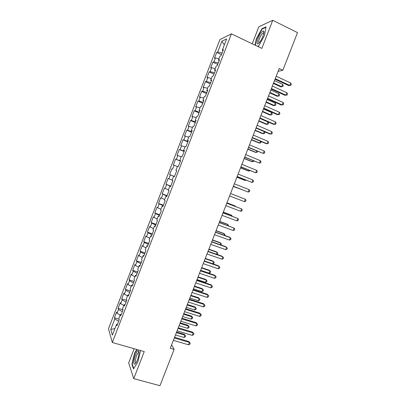 <?xml version="1.0" encoding="UTF-8"?>
<svg xmlns="http://www.w3.org/2000/svg" width="406" height="406" viewBox="0 0 406 406"><rect width="100%" height="100%" fill="white"/><g stroke="black" fill="none" stroke-linecap="round" stroke-linejoin="round"><path stroke-width="0.61" d="M134.163 348.729L128.661 362.934L133.752 378.656L159.964 385.7L174.113 349.383L171.636 344.836M219.93 39.555L108.488 328.779L112.325 342.512L231.415 33.86L219.93 39.555M231.415 33.86L261.85 48.4L272.746 20.3L258.835 26.76L252.238 43.807M224.32 44.893L221.874 41.214L217.707 52.024L216.677 52.465L214.424 58.317L215.439 57.916L213.926 61.839L212.922 62.219L210.668 68.066L211.658 67.726L210.146 71.644L209.166 71.963L206.913 77.805L207.882 77.521L206.37 81.439L205.411 81.697L203.162 87.529L204.106 87.31L202.599 91.223L201.665 91.416L199.422 97.247L200.341 97.085L198.833 100.992L197.925 101.13L195.677 106.951L196.575 106.849L195.073 110.752L194.185 110.833L191.942 116.649L192.814 116.603L191.312 120.506L190.45 120.521L188.211 126.332L189.059 126.347L187.557 130.245L186.719 130.199L184.481 136.005L185.309 136.081L183.811 139.974L182.994 139.872L180.756 145.668L181.563 145.805L180.061 149.692L179.269 149.53L177.036 155.32L177.818 155.518L176.321 159.401L175.549 159.177L173.321 164.958L174.078 165.217L172.586 169.094L171.839 168.815L169.612 174.59L170.342 174.91L168.85 178.782L168.125 178.442L165.902 184.212L166.612 184.588L165.12 188.455L164.42 188.059L162.197 193.819L162.887 194.256L161.395 198.123L160.72 197.661L158.497 203.421L159.162 203.913L157.675 207.776L157.02 207.258L154.803 213.008L155.442 213.561L153.955 217.418L153.326 216.845L151.113 222.589L151.727 223.198L150.245 227.05L149.636 226.416L147.424 232.156L148.017 232.826L146.536 236.673L145.952 235.982L143.739 241.712L144.313 242.443L142.831 246.285L142.267 245.534L140.06 251.258L140.608 252.05L139.131 255.887L138.593 255.075L136.386 260.799L136.908 261.642L135.431 265.478L134.919 264.61L132.716 270.325L133.214 271.228L131.742 275.06L131.245 274.131L129.047 279.841L129.524 280.8L128.052 284.626L127.58 283.642L125.383 289.346L125.84 290.366L124.368 294.188L123.921 293.142L121.724 298.841L122.155 299.917L120.683 303.734L120.262 302.637L118.07 308.327L118.481 309.458L117.009 313.275L116.608 312.118L114.416 317.802L119.059 319.182M221.874 41.214L226.619 38.935L222.331 50.05L223.016 50.659M114.918 328.561L110.767 329.464L112.396 335.092L116.547 324.333L116.958 325.607L119.242 319.7L118.811 318.461L120.323 314.543L120.76 315.756L123.043 309.844L122.587 308.667L124.099 304.744L124.566 305.896L126.85 299.973L126.373 298.862L127.885 294.934L128.372 296.025L130.661 290.092L130.159 289.042L131.676 285.113L132.183 286.139L134.477 280.201L133.95 279.211L135.467 275.278L136 276.242L138.294 270.3L137.746 269.371L139.263 265.433L139.821 266.336L142.12 260.388L141.542 259.52L143.064 255.577L143.648 256.419L145.947 250.461L145.348 249.66L146.87 245.711L147.48 246.488L149.778 240.53L149.154 239.784L150.677 235.835L151.311 236.551L153.615 230.583L152.966 229.903L154.493 225.944L155.153 226.599L157.457 220.62L156.782 220.006L158.31 216.043L158.995 216.637L161.304 210.653L160.603 210.1L162.136 206.131L162.842 206.659L165.151 200.671L164.43 200.178L165.963 196.21L166.693 196.677L169.008 190.678L168.262 190.252L169.794 186.278L170.55 186.679L172.865 180.675L172.093 180.31L173.626 176.331L174.413 176.671L176.732 170.657L175.93 170.358L177.468 166.374L178.275 166.648L180.599 160.634L179.772 160.395L181.315 156.406L182.147 156.62L184.471 150.596L183.619 150.418L185.161 146.429L186.019 146.576L188.343 140.542L187.47 140.435L189.013 136.436L189.896 136.523L192.226 130.483L191.327 130.438L192.87 126.433L193.779 126.454L196.113 120.409L195.19 120.43L196.732 116.42L197.666 116.38L200.001 110.325L199.052 110.407L200.6 106.397L201.559 106.291L203.893 100.231L202.919 100.378L204.472 96.359L205.456 96.186L207.796 90.122L206.796 90.335L208.344 86.316L209.354 86.077L211.699 80.002L210.673 80.281L212.226 76.257L213.262 75.952L215.606 69.873L214.556 70.213L216.109 66.183L217.169 65.818L219.519 59.733L218.438 60.139L219.996 56.104L221.082 55.673L223.432 49.578L222.331 50.05M110.767 329.464L114.807 318.989L114.416 317.802M278.11 71.334L282.845 70.253L279.201 68.533L170.297 348.277L174.113 349.383M117.009 313.275L120.125 315.056M118.481 309.458L122.343 311.651M116.547 324.333L117.476 324.267M120.683 303.734L123.815 305.485M122.155 299.917L126.043 302.069M120.323 314.543L121.247 314.503M124.368 294.188L127.509 295.903M125.84 290.366L129.742 292.477M124.099 304.744L125.018 304.728M128.052 284.626L131.209 286.311M129.524 280.8L133.447 282.87M127.885 294.934L128.793 294.939M131.742 275.06L134.914 276.709M133.214 271.228L137.152 273.258M131.676 285.113L132.569 285.139M135.431 265.478L138.619 267.097M136.908 261.642L140.867 263.636M135.467 275.278L136.355 275.329M139.131 255.887L142.333 257.475M140.608 252.05L144.582 253.999M139.263 265.433L140.141 265.509M142.831 246.285L146.048 247.843M144.313 242.443L148.302 244.351M143.064 255.577L143.937 255.678M146.536 236.673L149.768 238.195M148.017 232.826L152.027 234.693M146.87 245.711L147.733 245.838M150.245 227.05L153.493 228.542M151.727 223.198L155.757 225.025M150.677 235.835L151.534 235.982M153.955 217.418L157.218 218.875M155.442 213.561L159.492 215.347M154.493 225.944L155.336 226.117M157.675 207.776L160.954 209.197M159.162 203.913L163.227 205.659M158.31 216.043L159.147 216.241M161.395 198.123L164.689 199.513M162.887 194.256L166.967 195.961M162.136 206.131L162.958 206.355M165.12 188.455L168.429 189.815M166.612 184.588L170.713 186.252M165.963 196.21L166.78 196.458M168.85 178.782L172.174 180.107M170.342 174.91L174.463 176.529M169.794 186.278L170.601 186.547M172.586 169.094L171.839 168.815M174.078 165.217L177.422 166.496M173.626 176.331L174.428 176.625M176.321 159.401L180.472 160.954M177.818 155.518L181.177 156.762M175.93 170.358L176.727 170.667M180.061 149.692L184.233 151.205M181.563 145.805L184.933 147.013M179.772 160.395L180.558 160.73M183.811 139.974L187.998 141.445M185.309 136.081L188.699 137.258M183.619 150.418L184.395 150.783M187.557 130.245L191.769 131.676M189.059 126.347L192.464 127.489M187.47 140.435L188.237 140.821M191.312 120.506L195.54 121.891M192.814 116.603L196.235 117.715M191.327 130.438L192.084 130.849M195.073 110.752L199.316 112.102M196.575 106.849L200.011 107.925M195.19 120.43L195.936 120.866M198.833 100.992L203.096 102.297M200.341 97.085L203.792 98.125M199.052 110.407L199.793 110.868M202.599 91.223L206.882 92.482M204.106 87.31L207.573 88.315M202.919 100.378L203.65 100.861M206.37 81.439L210.673 82.657M207.882 77.521L211.364 78.495M206.796 90.335L207.517 90.842M210.146 71.644L214.469 72.821M211.658 67.726L215.155 68.66M210.673 80.281L211.384 80.814M213.926 61.839L218.266 62.976M215.439 57.916L218.951 58.819M214.556 70.213L215.256 70.776M217.707 52.024L222.067 53.115M218.438 60.139L219.133 60.722M272.746 20.3L297.512 32.602L282.845 70.253M133.752 378.656L144.247 351.596L112.325 342.512M114.807 318.989L118.653 321.222M257.617 46.375L258.632 46L264.438 35.576L266.047 26.872L261.89 28.735L256.277 38.93L255.075 45.162M136.822 349.485L134.619 353.007L131.909 364.223L133.472 368.881L137.883 361.974L140.588 350.556M216.677 52.465L221.463 54.683M212.922 62.219L217.712 64.407M209.166 71.963L213.967 74.125M205.411 81.697L210.222 83.834M201.665 91.416L206.481 93.527M197.925 101.13L202.746 103.21M194.185 110.833L199.016 112.883M190.45 120.521L195.286 122.551M186.719 130.199L191.561 132.204M182.994 139.872L187.846 141.846M179.269 149.53L184.131 151.474M175.549 159.177L180.416 161.096M169.612 174.59L174.489 176.468M165.902 184.212L170.789 186.065M162.197 193.819L167.089 195.646M158.497 203.421L163.4 205.218M154.803 213.008L159.71 214.779M151.113 222.589L156.026 224.335M147.424 232.156L152.346 233.876M143.739 241.712L148.667 243.407M140.06 251.258L144.998 252.928M136.386 260.799L141.329 262.438M132.716 270.325L137.664 271.939M129.047 279.841L134 281.429M125.383 289.346L130.346 290.909M121.724 298.841L126.692 300.379M118.07 308.327L123.038 309.834M256.556 39.067L256.277 38.93M262.332 28.948L261.89 28.735M132.32 364.339L131.909 364.223M134.919 353.088L134.619 353.007M275.029 79.246L288.747 85.605L289.782 85.438L275.243 78.698M290.737 83.002L291.29 84.321L290.909 85.296L289.782 85.438L290.737 83.002L276.202 76.237M290.909 85.296L288.747 85.605M273.385 83.463L280.774 86.869L281.739 86.711L282.657 84.357L274.507 80.586M273.583 82.956L281.739 86.711L282.845 86.569L280.774 86.869M282.657 84.357L283.21 85.63L282.845 86.569M271.218 89.031L284.961 95.308L285.981 95.187L271.416 88.528M286.93 92.751L287.489 94.045L287.113 95.019L285.981 95.187L286.93 92.751L272.37 86.072M267.417 98.805L281.18 104.997L282.18 104.921L267.595 98.348M283.129 102.485L283.698 103.763L283.317 104.733L282.18 104.921L283.129 102.485L268.549 95.892M269.721 92.883L277.12 96.242L278.069 96.131L278.988 93.776L270.822 90.051M269.904 92.416L278.069 96.131L279.181 95.968L279.546 95.029L278.988 93.776M266.057 102.292L273.466 105.611L274.405 105.535L275.319 103.185L267.143 99.506M266.219 101.87L274.405 105.535L275.517 105.357L275.882 104.418L275.319 103.185M259.505 42.437L259.525 42.412C262.103 39.402 264.778 32.135 263.692 31.105C263.25 30.633 262.489 31.054 261.403 32.363C257.267 37.281 255.247 47.741 259.505 42.437M263.809 33.18L263.063 32.993L261.997 33.977C259.632 36.748 257.612 43.32 259.348 42.62M255.359 45.299L256.577 38.966L262.022 29.085L265.96 27.324M258.698 45.873L257.5 46.32M134.812 364.126L135.909 363.045C138.101 360.01 139.897 351.479 138.497 350.88L137.989 350.86C135.497 351.632 132.183 365.339 134.812 364.126M138.989 352.86L138.334 352.773C136.401 353.814 134.147 363.669 136.076 362.741L136.117 362.725M133.721 368.486L132.229 364.065L134.853 353.195L137.121 349.571M263.616 108.564L277.399 114.68L278.384 114.644L263.773 108.158M279.333 112.213L279.912 113.472L279.531 114.441L278.384 114.644L279.333 112.213L264.727 105.707M259.82 118.313L273.629 124.353L274.593 124.358L259.962 117.953M275.542 121.927L276.126 123.165L275.745 124.134L274.593 124.358L275.542 121.927L260.911 115.507M262.398 111.691L269.823 114.969L270.741 114.934L271.655 112.584L263.464 108.955M262.545 111.31L270.741 114.934L271.863 114.736L272.228 113.797L271.655 112.584M258.744 121.079L266.179 124.312L267.082 124.317L267.996 121.973L259.789 118.39M258.876 120.744L267.082 124.317L268.209 124.104L268.574 123.17L267.996 121.973M256.029 128.057L269.858 134.01L270.807 134.056L256.15 127.743M271.756 131.635L272.345 132.848L271.969 133.818L270.807 134.056L271.756 131.635L257.099 125.297M255.095 130.458L262.54 133.65L263.428 133.696L264.245 131.595M255.207 130.169L263.428 133.696L264.56 133.462L264.925 132.529L264.519 131.711M252.238 137.786L266.092 143.658L267.026 143.749L252.344 137.522M267.97 141.329L268.569 142.526L268.193 143.491L267.026 143.749L267.97 141.329L253.293 135.076M251.446 139.826L258.901 142.978L259.774 143.059L260.469 141.278M251.542 139.578L259.774 143.059L260.916 142.81L261.109 141.547M248.457 147.505L263.25 153.432L248.543 147.287M264.194 151.012L264.798 152.189L264.418 153.153L263.25 153.432L264.194 151.012L249.492 144.846M244.676 157.213L259.475 163.1L244.742 157.041M260.419 160.685L261.028 161.842L260.652 162.806L259.475 163.1L260.419 160.685L245.691 154.605M240.9 166.912L255.704 172.758L240.951 166.785M256.648 170.347L257.267 171.484L256.891 172.448L255.704 172.758L256.648 170.347L241.9 164.349M237.129 176.6L251.938 182.411L237.16 176.519M252.882 179.995L253.506 181.112L253.131 182.076L251.938 182.411L252.882 179.995L238.109 174.088M233.364 186.273L248.178 192.048L233.374 186.242M249.117 189.638L249.751 190.734L249.375 191.698L248.178 192.048L249.117 189.638L234.323 183.811M244.422 201.675L245.625 201.305L246 200.346L245.361 199.27L230.542 193.525L245.361 199.27L244.422 201.675L229.593 195.956M226.761 203.228L241.606 208.887L240.667 211.293L225.817 205.654M226.781 203.183L241.606 208.887L242.25 209.948L241.88 210.907L240.667 211.293M222.99 212.922L237.855 218.499L236.916 220.9L222.046 215.347M223.026 212.83L237.855 218.499L238.51 219.534L238.134 220.494L236.916 220.9M219.22 222.605L234.11 228.096L233.171 230.496L218.276 225.025M219.276 222.463L234.11 228.096L234.769 229.116L234.394 230.07L233.171 230.496M247.802 149.185L255.272 152.296L256.125 152.417L256.699 150.946M247.883 148.982L256.125 152.417L257.272 152.154L257.597 151.321M244.163 158.533L251.644 161.603L252.481 161.766L252.933 160.609M244.224 158.376L252.481 161.766L253.633 161.481L253.831 160.979M240.525 167.871L248.02 170.901L248.842 171.099L249.172 170.261M240.57 167.754L248.842 171.099L250.071 170.621M236.896 177.204L244.397 180.188L245.209 180.426L245.412 179.899M236.921 177.128L245.209 180.426L246.117 180.178M233.267 186.521L241.661 189.526M233.277 186.491L241.94 189.638M238.073 196.418L230.547 193.505L238.073 196.418M235.099 206.355L235.231 206.025L234.46 205.68L226.929 202.807M235.536 206.522L235.231 206.025L226.908 202.853M231.359 215.951L231.608 215.312L230.857 214.931L223.31 212.094M232.227 216.276L231.608 215.312L223.275 212.186M227.619 225.543L227.989 224.594L227.253 224.173L219.697 221.377M228.527 225.878L227.989 224.594L219.646 221.509M215.454 232.278L230.364 237.688L229.431 240.083L214.515 234.693M215.525 232.09L229.593 237.195L231.034 238.682L230.664 239.641L229.431 240.083M223.884 235.12L224.376 233.861L223.655 233.404L216.088 230.649M224.792 235.45L225.036 234.835L224.376 233.861L216.017 230.826M211.693 241.94L226.629 247.264L225.695 249.654L210.755 244.351M211.785 241.707L225.873 246.731L227.304 248.244L226.934 249.198L225.695 249.654M220.153 244.691L220.768 243.123L220.062 242.626L212.48 239.916M221.047 245.011L221.432 244.077L220.768 243.123L212.399 240.129M207.938 251.588L222.894 256.831L221.96 259.221L206.999 253.999M208.045 251.309L222.158 256.257L223.579 257.79L223.204 258.744L221.96 259.221M216.428 254.247L217.159 252.375L216.469 251.837L208.882 249.167M216.941 254.43L217.474 254.232L217.829 253.308L217.159 252.375L208.78 249.426M204.182 261.231L219.164 266.387L218.235 268.777L203.244 263.636M204.309 260.906L218.443 265.773L219.854 267.326L219.484 268.28L218.235 268.777M212.708 263.798L213.556 261.616L212.881 261.038L205.284 258.409M212.851 263.849L213.876 263.453L214.236 262.53L213.556 261.616L205.162 258.708M200.437 270.858L215.439 275.933L214.51 278.318L199.498 273.263M200.579 270.487L214.733 275.278L216.134 276.851L215.764 277.805L214.51 278.318M200.65 270.305L209.06 273.152L209.958 270.843L209.298 270.234L201.686 267.64M209.06 273.152L210.283 272.665L210.643 271.741L209.958 270.843L201.554 267.985M196.692 280.475L211.719 285.469L210.785 287.854L195.753 282.88M196.854 280.059L211.029 284.773L212.424 286.372L212.049 287.321L210.785 287.854M197.047 279.567L205.466 282.368L206.365 280.064L205.72 279.414L198.098 276.867M205.466 282.368L206.695 281.865L207.055 280.947L206.365 280.064L197.945 277.252M192.951 290.087L207.999 294.995L207.07 297.375L192.018 292.487M193.129 289.625L207.329 294.259L208.709 295.878L208.339 296.827L207.07 297.375M193.444 288.818L201.878 291.579L202.772 289.275L202.142 288.59L194.51 286.078M201.878 291.579L203.112 291.056L203.472 290.138L202.772 289.275L194.342 286.509M189.211 299.684L204.284 304.51L203.36 306.89L188.282 302.079M189.409 299.176L203.629 303.734L205.005 305.373L204.634 306.322L203.36 306.89M189.846 298.065L198.29 300.78L199.189 298.481L198.575 297.75L190.927 295.284M198.29 300.78L199.534 300.242L199.889 299.323L199.189 298.481L190.744 295.756M185.481 309.27L200.579 314.016L199.65 316.391L184.547 311.666M185.694 308.717L199.935 313.199L201.3 314.858L200.934 315.807L199.65 316.391M199.935 313.199L201.3 314.858M186.247 307.296L194.707 309.966L195.601 307.672L195.002 306.906L187.349 304.475M195.002 306.906L196.316 308.494L195.601 307.672L187.146 304.992M196.316 308.494L195.956 309.413L194.707 309.966M181.751 318.847L196.869 323.511L195.946 325.881L180.822 321.237M181.984 318.248L196.245 322.653L197.605 324.333L197.235 325.277L195.946 325.881M196.245 322.653L197.605 324.333M182.659 316.523L191.13 319.146L192.023 316.853L191.439 316.051L183.771 313.66M191.439 316.051L192.738 317.659L192.023 316.853L183.558 314.219M192.738 317.659L192.383 318.578L191.13 319.146M178.031 328.413L193.17 332.996L192.246 335.366L177.097 330.804M178.28 327.769L192.561 332.098L193.911 333.798L193.54 334.742L192.246 335.366M192.561 332.098L193.911 333.798M179.071 325.734L187.552 328.317L188.45 326.023L187.882 325.186L180.198 322.836M187.882 325.186L189.171 326.815L188.45 326.023L179.97 323.435M189.171 326.815L188.815 327.728L187.552 328.317M174.311 337.97L189.475 342.466L188.551 344.836L173.382 340.355M174.575 337.279L188.881 341.532L190.221 343.253L189.851 344.197L188.551 344.836M188.881 341.532L190.221 343.253M175.488 334.94L183.984 337.477L184.877 335.189L184.324 334.311L176.63 332.001M184.324 334.311L185.608 335.96L184.877 335.189L176.382 332.641M185.608 335.96L185.248 336.873L183.984 337.477M263.727 33.038L263.692 31.105M263.783 33.343L263.063 32.993M138.857 352.723L138.497 350.88M138.984 352.956L138.334 352.773"/></g></svg>
